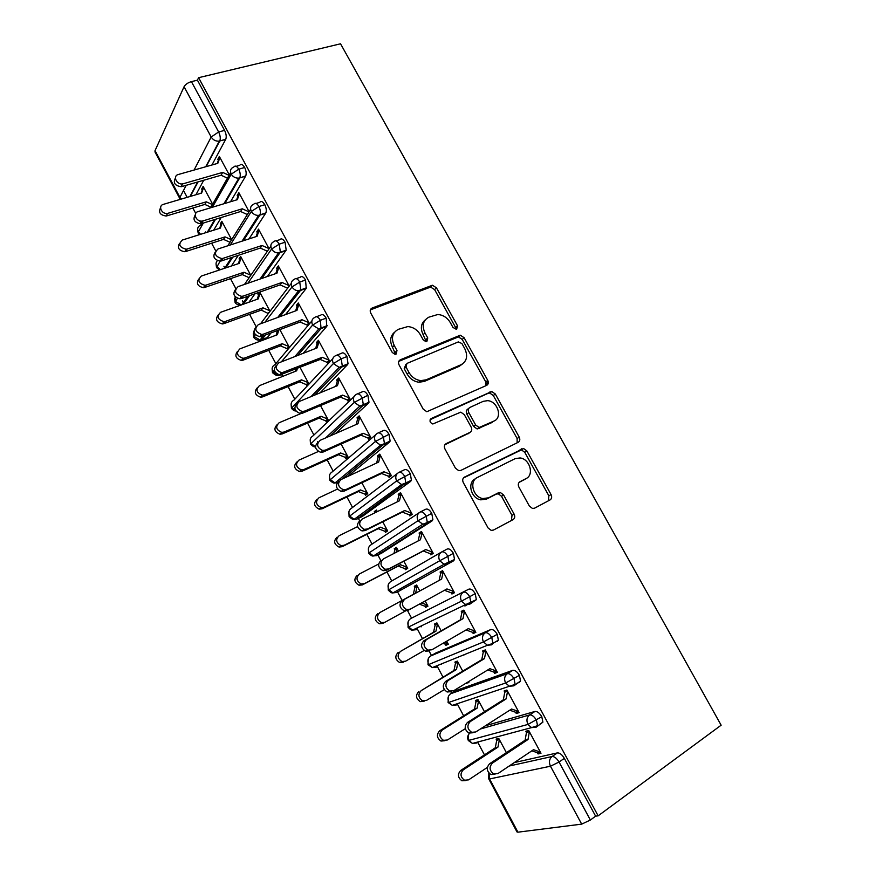 <?xml version="1.0" encoding="UTF-8"?>
<svg xmlns="http://www.w3.org/2000/svg" width="876" height="876" viewBox="0 0 876 876"><rect width="100%" height="100%" fill="white"/><g stroke="black" fill="none" stroke-linecap="round" stroke-linejoin="round"><path stroke-width="1.31" d="M456.681 329.19L457.491 325.773L436.434 287.799L432.405 285.248L372.125 308.045C370.187 309.053 369.727 310.717 370.734 313.039L392.273 352.48L394.977 354.287L396.061 354.123L396.992 350.553L394.2 345.44C390.926 337.972 392.339 332.584 398.438 329.299L407.811 326.584C413.176 327.033 417.37 329.77 420.403 334.796L423.174 339.822L425.867 341.618L426.864 341.454L427.74 337.961L424.97 332.935C421.717 325.598 423.042 320.342 428.933 317.145L437.803 314.517C443.103 314.911 447.275 317.616 450.33 322.642L453.067 327.58L456.681 329.19M455.98 329.343L455.608 327.493L434.616 289.617L430.598 287.087L370.351 309.896M395.569 354.265L392.448 347.159L394.2 345.44M426.262 341.607L423.152 334.665L424.97 332.935M529.367 506.065L532.488 508.463L534.557 508.179L550.073 499.911C551.803 498.707 552.121 496.922 551.059 494.579L526.859 450.921L523.541 448.49L464.488 477.091C462.627 478.307 462.221 480.125 463.295 482.556L488.074 527.954L491.162 530.374L493.44 530.079L513.051 519.643C514.847 518.384 515.208 516.555 514.135 514.146L503.601 494.973L500.404 492.542L498.324 492.827L488.611 497.809L482.873 498.564C472.996 497.207 468.901 481.066 477.453 477.442L515.099 458.674L520.059 457.94C529.717 458.86 534.448 474.869 526.093 478.57L519.961 481.723C518.187 482.917 517.836 484.702 518.899 487.078L529.367 506.065M198.589 77.69L340.545 43.8L721.145 725.197L598.144 815.83L198.589 77.69L197.429 80.187L191.417 81.632L218.628 131.98L224.584 130.393L197.429 80.187M486.64 385.385C488.414 384.323 488.775 382.637 487.746 380.359L464.105 337.72L460.305 335.201L400.376 359.762C398.46 360.835 398.022 362.544 399.051 364.887L423.239 409.201L426.82 411.731L486.64 385.385M495.301 393.992L519.216 437.124C520.267 439.445 519.917 441.175 518.176 442.314L460.842 470.412L458.783 470.686L455.465 468.211L444.953 448.972C443.902 446.563 444.307 444.778 446.191 443.606L470.018 432.372C471.835 431.222 472.23 429.47 471.178 427.127L464.313 414.644L460.787 412.147L432.821 423.995C429.744 422.528 429.218 420.699 431.244 418.52L491.754 391.506L495.301 393.992L493.298 395.525L517.125 438.548L519.216 437.124M285.094 308.013L286.364 307.553L285.992 306.863M279.696 314.922L280.057 315.601M194.089 170.043L211.182 137.006L184.069 86.713L155.041 150.639L179.93 197.385L186.183 185.318M184.069 86.713C185.438 84.381 187.88 82.683 191.417 81.632M181.233 199.093L179.93 197.385L179.832 198.622L154.997 151.975L155.041 150.639M484.461 754.871L477.628 742.06M463.634 715.812L457.195 703.746M451.567 693.179L450.822 691.788M442.96 677.049L436.938 665.738M431.474 655.511L429.087 651.01M422.451 638.582L416.845 628.048M411.545 618.127L407.526 610.583M402.106 600.421L397.584 591.935M397.573 591.924L396.905 590.676M391.736 580.985L386.94 571.984M380.83 560.52L377.906 555.034M377.852 554.935L377.14 553.599M372.059 544.084L366.869 534.338M359.653 520.815L358.372 518.406M358.284 518.231L357.539 516.84M352.535 507.456L346.94 496.966M338.662 481.439L338.103 480.387M333.154 471.102L327.175 459.889M317.911 442.533L317.43 441.613M313.915 435.022L307.553 423.086M302.176 413.023L301.267 411.315M294.807 399.204L288.073 386.568M282.652 376.395L281.678 374.578M281.437 374.107L280.627 372.607M275.852 363.649L268.746 350.323M263.26 340.041L262.866 339.286M262.57 338.749L260.917 335.628M256.088 326.595L249.561 314.342M243.856 303.633L242.345 300.818M235.808 288.554L230.519 278.645M224.935 268.155L223.917 266.26M215.693 250.821L211.631 243.2M205.98 232.611L205.619 231.943M201.403 224.037L199.695 220.829M195.731 213.394L192.873 208.028M187.168 197.341L183.511 190.475M517.935 832.178L581.686 824.13L550.467 766.215L489.585 778.95L517.935 832.178L517.004 831.959L488.764 778.906M598.144 815.83L595.614 816.169L590.369 820.024L581.686 824.13M212.671 204.207L203.133 186.391L201.688 189.052L203.024 188.668M219.153 158.95L217.785 159.333L219.339 156.454L229.304 174.937M217.785 159.333L218.365 160.417L217.226 163.494M201.688 189.052L202.246 190.092L201.086 193.235M595.614 816.169L564.341 758.375L559.041 762.021L590.369 820.024M509.175 766.029L552.066 756.514L557.366 752.9L514.289 762.591M557.366 752.9C559.742 752.791 562.063 754.608 564.341 758.375M224.584 130.393C226.227 133.809 226.632 136.755 225.778 139.229L211.937 164.995M203.736 180.248L195.928 194.757M480.333 729.018L529.619 714.925L534.962 711.454C537.251 711.224 539.528 712.965 541.784 716.678L542.901 722.163L540.032 724.058M534.962 711.454L485.457 725.744M506.383 752.637L498.751 738.413L496.101 739.114L496.725 740.275L495.323 747.754L460.699 770.464L463.273 769.862C459.944 773.639 460.349 777.089 464.51 780.231L468.583 779.87L487.33 767.42M494.962 774.274L490.91 774.548C486.607 771.274 486.158 767.694 489.564 763.784L492.378 763.138C488.961 767.058 489.41 770.661 493.735 773.935L497.94 773.574L533.495 749.703L540.339 752.046L537.393 752.725L538.05 753.94L540.996 753.261L528.721 730.475L525.83 731.241L526.476 732.456L528.918 730.847M455.257 690.923L450.614 693.748L507.346 673.688L512.745 670.348C514.957 669.998 517.19 671.662 519.413 675.33L520.53 680.981L519.282 682.437L516.982 683.214M512.745 670.348L455.739 690.627M484.461 711.717L477.978 699.606L475.405 700.45L476.029 701.61L474.573 708.947L439.686 730.814L442.172 730.069C438.766 733.825 439.204 737.253 443.486 740.34L447.428 739.99L465.309 728.646M473.007 732.73L468.945 733.092C464.51 729.872 464.039 726.313 467.51 722.426L470.215 721.616C466.733 725.514 467.215 729.084 471.671 732.325L475.745 731.964L511.595 709.023L518.45 711.422L515.603 712.265L516.26 713.48L519.107 712.637L506.919 690.036L504.127 690.956L504.773 692.16L507.237 690.617M435.383 653.222L430.521 656.058L485.26 632.779L490.702 629.581C492.849 629.121 495.028 630.698 497.24 634.333L498.356 640.148L497.185 641.571M441.581 664.107L440.738 664.205M490.702 629.581L435.679 653.058M462.725 671.136L457.36 661.106L454.874 662.092L455.487 663.242L453.987 670.447L421.236 690.584C417.764 694.34 418.235 697.734 422.648 700.778L426.448 700.428L444.285 689.62M466.131 683.127L468.879 682.623L468.408 681.747M451.085 691.635L447.176 691.996C442.599 688.821 442.095 685.295 445.643 681.408L448.249 680.433C444.69 684.32 445.205 687.868 449.793 691.054L453.724 690.693L489.87 668.673L496.736 671.136L493.987 672.133L494.633 673.337L497.382 672.341L485.304 649.915L482.61 650.999L483.245 652.193L485.731 650.715M468.846 589.154L410.581 618.653L468.846 589.154C470.916 588.573 473.051 590.085 475.23 593.665L476.347 599.666L470.018 604.024M421.63 626.734L419.856 626.603M441.165 630.873L436.894 622.891L434.496 624.03L435.109 625.168L433.565 632.242L400.463 651.415C396.916 655.16 397.43 658.533 401.996 661.533L405.632 661.172L424.137 650.485M442.982 643.334L445.282 644.167L445.895 645.305L448.337 644.254L446.694 641.188M429.35 650.868L425.605 651.229C420.874 648.109 420.327 644.605 423.94 640.739L426.459 639.59C422.823 643.477 423.382 646.992 428.123 650.123L431.89 649.773L468.321 628.639L475.197 631.18L472.547 632.33L473.193 633.523L475.843 632.373L463.853 610.134L461.258 611.36L461.893 612.543L464.389 611.12M453.418 553.336L439.686 560.771C438.033 556.939 438.679 554.004 441.635 551.979L447.165 549.055C449.169 548.365 451.25 549.789 453.418 553.336L454.524 559.523L453.538 560.848L396.62 592.461L453.538 560.848M401.372 589.8L399.467 589.241M419.779 590.939L416.593 584.982L414.282 586.252L414.885 587.38L413.286 594.333L379.845 612.543C376.242 616.299 376.79 619.65 381.509 622.584L384.98 622.234L405.391 610.988M419.352 604.155L424.98 606.236L425.583 607.375L427.937 606.181L425.145 600.958M410.231 609.181L446.946 588.935L453.834 591.541L451.282 592.844L451.917 594.016L454.469 592.723L442.577 570.659L440.07 572.039L440.705 573.211L439.117 580.416L404.843 599.085C401.142 602.973 401.734 606.455 406.639 609.532L410.231 609.181L407.789 610.441L404.219 610.791C399.325 607.736 398.733 604.265 402.434 600.388M420.469 511.88L425.659 509.274C427.597 508.474 429.634 509.832 431.769 513.336L432.886 519.72L431.988 520.979L381.947 552.953M380.896 552.986L379.374 552.165M398.46 551.135L396.445 547.358L394.222 548.77L394.824 549.887L393.959 553.457M378.618 564.024L359.401 573.988C355.711 577.755 356.324 581.084 361.208 583.953L364.493 583.602L362.346 584.894L398.186 566.082L404.832 568.601L405.435 569.728L407.701 568.393L403.858 561.198M432.7 552.329L430.182 553.665L430.806 554.837L433.27 553.391L421.476 531.502L419.067 533.024L419.692 534.196L418.115 540.974M399.357 472.186L404.329 469.821C406.201 468.912 408.183 470.193 410.307 473.653L411.413 480.245L410.603 481.428L362.259 516.501M360.879 516.336L359.521 515.395M377.304 511.628L376.45 510.018L374.304 511.562L374.862 512.832M357.583 526.618L339.111 535.729C335.355 539.517 336.012 542.813 341.082 545.617L344.169 545.266L342.1 546.701L378.191 528.677L384.838 531.25L385.44 532.367L387.63 530.9L382.768 521.833M411.786 513.522L409.245 514.803L409.869 515.964L412.246 514.365L400.54 492.651L398.219 494.327L398.843 495.488L397.288 501.839M378.41 432.821L383.173 430.685C384.969 429.667 386.918 430.872 389.01 434.299L390.127 441.099L389.393 442.194L347.63 476.489M340.764 479.687L339.888 478.909M337.512 489.082L318.974 497.765C315.152 501.587 315.864 504.861 321.131 507.587L324 507.226L322.018 508.814L358.339 491.556L365.007 494.173L365.599 495.29L367.701 493.681L361.854 482.775M391.035 475.033L388.473 476.248L389.097 477.398L391.375 475.657L379.768 454.118L377.534 455.936L378.158 457.075L376.625 463.021M357.627 393.795L362.182 391.868C363.923 390.74 365.818 391.879 367.887 395.262L369.004 402.27L368.358 403.278L335.399 433.631M318.349 451.49L299.001 460.097C295.092 463.951 295.88 467.204 301.355 469.832L303.983 469.481L302.089 471.2L338.64 454.71L345.308 457.392L345.9 458.487L347.925 456.757L341.103 444.033M370.449 436.828L367.876 437.989L368.489 439.139L370.679 437.255L359.16 415.881L357.014 417.841L357.627 418.98L356.138 424.521M337.008 355.087L341.366 353.356C343.031 352.13 344.892 353.192 346.94 356.543L348.046 363.77L347.487 364.679L320.047 392.864M301.005 413.516L279.181 422.714C275.195 426.623 276.06 429.842 281.754 432.383L284.12 432.032L282.302 433.883L319.094 418.148L325.773 420.874L326.354 421.969L328.292 420.108L320.517 405.588M350.028 398.93L347.433 400.036L348.035 401.175L350.148 399.149L338.716 377.95L336.658 380.042L337.271 381.17L335.815 386.327M316.543 316.707L320.715 315.141C322.313 313.816 324.131 314.812 326.157 318.119L326.792 326.387L303.184 353.313M308.812 383.732L300.096 367.46M297.347 368.544L296.679 370.8L259.504 385.626C255.464 389.59 256.394 392.776 262.318 395.196L264.41 394.868L262.68 396.861L299.691 381.859L306.37 384.641L306.95 385.725M317.068 343.666L319.039 341.432L317.145 347.86L278.798 362.861C274.637 366.935 275.622 370.241 281.765 372.804L322.215 357.277L329.157 360.222L327.142 362.379L329.759 361.328L318.426 340.304L316.455 342.538L317.068 343.666L315.645 348.44M322.215 357.277L320.222 359.445L327.142 362.379L327.755 363.507M296.241 278.645L300.216 277.243C301.76 275.82 303.534 276.739 305.538 280.013L306.25 288.39L285.521 314.594M271.002 332.935L267.3 337.61L265.954 338.125M289.441 347.553L279.838 329.617M277.407 330.526L276.17 335.169M278.864 329.989L277.374 334.72L239.991 348.812C235.874 352.842 236.892 356.006 243.046 358.306L244.853 357.988L243.2 360.113L280.43 345.845L287.12 348.67L287.656 349.666M309.513 323.759L298.3 302.965L296.416 305.33L297.019 306.447L295.65 310.86M309.108 324.23L307.016 325.018L307.575 326.047M276.082 240.9L279.893 239.641C281.371 238.119 283.101 238.973 285.083 242.214L286.189 250.131L267.399 276.488M255.036 293.745L248.97 302.209M259.351 292.223L257.949 294.161L258.519 295.223L257.183 299.285M270.027 311.308L259.734 292.08M258.519 295.223L260.183 292.923L258.223 298.913L220.621 312.294C216.438 316.389 217.544 319.51 223.938 321.678L225.45 321.393L223.873 323.638L261.311 310.093L268.319 313.542M289.222 286.113L278.338 265.91L276.531 268.406L277.123 269.512L275.809 273.575M288.105 287.569L287.054 287.941L287.372 288.532M256.066 203.462L259.723 202.334C261.136 200.714 262.833 201.502 264.793 204.699C266.282 207.875 266.654 210.601 265.888 212.868L249.014 238.896M238.338 255.321L231.406 265.986M250.766 275.338L240.648 256.438L239.06 258.869L239.619 259.92L238.338 263.665M239.619 259.92L241.207 257.5L239.203 263.38L201.392 276.039C197.155 280.211 198.348 283.309 204.995 285.313L206.189 285.072L204.688 287.448L242.345 274.615L249.134 277.703M269.085 248.762L258.519 229.14L256.799 231.768L257.38 232.863L256.131 236.597M236.191 166.331L239.706 165.323C241.064 163.604 242.718 164.327 244.667 167.491C246.189 170.765 246.55 173.568 245.762 175.901L230.508 201.754M221.19 217.522L213.7 230.191M231.647 239.641L221.814 221.289L220.303 223.829L220.861 224.88L219.646 228.318M249.112 211.707L238.852 192.665L237.21 195.414L237.801 196.498L236.597 199.903M203.374 223.03L198.315 231.91L198.173 233.071L199.542 234.637M244.667 167.491L238.732 169.199L231.231 174.182L212.375 207.251M220.303 223.829L221.759 223.38M237.21 195.414L238.721 194.965M239.06 258.869L240.659 258.332M256.799 231.768L258.453 231.242M257.949 294.161L259.745 293.526M276.531 268.406L278.382 267.771M296.416 305.33L298.519 304.563M316.455 342.538L318.897 341.596M336.658 380.042L339.264 378.969M357.014 417.841L359.609 416.713M377.534 455.936L380.107 454.743M374.304 511.562L376.658 510.412M398.219 494.327L400.77 493.089M394.222 548.77L396.554 547.566M419.067 533.024L421.597 531.732M414.282 586.252L416.604 585.004M425.583 607.375L427.893 606.093M440.07 572.039L442.588 570.681M451.917 594.016L454.425 592.625M464.893 606.017L467.74 604.407M445.895 645.305L448.183 643.97M473.193 633.523L475.679 632.067M463.667 655.16L465.057 654.328M466.35 683.543L468.627 682.152M494.633 673.337L497.108 671.826M516.26 713.48L518.702 711.903M538.05 753.94L540.481 752.298M220.106 261.157L216.558 267.596L219.427 269.994M264.793 204.699L258.902 206.528L251.335 211.466L230.268 244.984M237.429 298.3L235.075 302.384C235.962 304.892 241.382 305.549 240.889 305.078M285.083 242.214L279.236 244.152L271.593 249.036L247.864 283.244M255.398 334.665L253.722 337.413C256.865 341.344 260.533 339.932 260.073 340.008L267.3 337.61M305.538 280.013L299.723 282.083L292.015 286.923L264.99 322.16M274.33 370.099L272.513 372.716M326.157 318.119L320.375 320.309L312.601 325.095L281.327 361.876M346.94 356.543L341.202 358.842L333.362 363.584L291.445 408.271C293 410.154 294.489 411.063 295.913 410.997M367.887 395.262L354.276 402.391L310.52 444.088M389.01 434.299L375.366 441.504L329.726 480.179L329.475 475.657M410.307 473.653L396.631 480.935L349.086 516.533L348.9 511.781M431.769 513.336L418.071 520.683L368.588 553.172C370.844 555.483 372.475 556.424 373.472 555.964L376.932 555.526L382.177 552.833M441.635 551.979C443.639 551.289 445.709 552.734 447.877 556.293L449.005 562.491L448.03 563.815L444.11 564.243L439.686 560.771L388.232 590.074L388.243 584.774M475.23 593.665L461.477 601.177L408.03 627.26L408.161 621.632M497.24 634.333L483.442 641.933L428.671 664.545L427.981 664.731L428.265 658.752M519.413 675.33L505.594 683.017L448.83 702.388L448.074 702.486L448.545 696.124M541.784 716.678L527.932 724.441L468.331 740.527C467.247 738.183 467.477 735.928 469.021 733.76M425.156 319.981C420.918 323.638 420.25 328.533 423.152 334.665M394.441 332.322C390.225 336.099 389.557 341.049 392.448 347.159M485.994 385.681L485.764 381.925L462.21 339.406L458.411 336.899L398.755 361.372M461.904 343.523L458.29 341.925L406.913 363.441L406.004 367.033L408.961 372.442C411.808 377.238 415.772 379.965 420.863 380.622L426.119 379.823L461.105 364.712C466.853 361.35 468.091 356.028 464.806 348.768L461.904 343.523M405.851 364.416L404.208 368.686L406.004 367.033M462.331 364.066L459.188 366.332L424.28 381.432L419.024 382.232C413.954 381.586 409.99 378.87 407.154 374.085L404.208 368.686M517.136 442.818L517.125 438.548M444.909 444.734L468.945 433.149M430.138 419.681L488.173 393.302L490.177 391.758M494.086 421.017C502.813 417.48 497.557 401.142 487.593 400.66L483.213 401.339L469.974 407.406C468.156 408.512 467.773 410.242 468.813 412.574L475.668 425.013L479.117 427.499L494.228 420.951M468.934 408.205L468.014 408.928C466.196 410.034 465.813 411.753 466.853 414.085L468.813 412.574M492.06 422.484L477.124 428.966L473.675 426.492L466.853 414.085M493.298 395.525L489.75 393.05L488.173 393.302M524.965 479.271L519.118 482.369M475.427 478.778C466.897 482.402 470.97 498.488 480.825 499.846L486.541 499.09L488.611 497.809M511.442 520.497L512 515.362L501.51 496.254L498.324 493.823L496.254 494.108L486.541 499.09M548.387 500.809L548.869 495.827L524.746 452.301L521.439 449.881L463.404 477.989M202.246 190.092L203.692 187.431L201.6 193.081L163.385 204.36C157.68 205.761 161.786 214.664 167.557 213.383L166.221 216.011C160.122 215.157 158.249 212.408 160.582 207.787M168.104 213.262L206.276 201.819L212.452 204.601M166.758 215.879L204.82 204.426L210.974 207.196M204.82 204.426L206.276 201.819M218.365 160.417L219.92 157.538L217.796 163.341L178.299 174.51C172.397 175.89 176.689 185.121 182.668 183.872L181.212 186.719C174.839 185.723 172.9 182.854 175.408 178.102M227.475 178.156L221.091 175.233L181.77 186.588M229.074 175.342L222.668 172.397L183.226 183.752M222.668 172.397L221.091 175.233M220.861 224.88L222.384 222.34L220.336 228.099L182.317 240.057C178.014 244.327 179.317 247.371 186.205 249.222L187.07 249.036L185.657 251.532L184.781 251.719C178.814 250.635 177.072 247.831 179.569 243.298M187.07 249.036L225.044 236.892L231.549 239.783M185.657 251.532L223.511 239.389L230.005 242.269M223.511 239.389L225.044 236.892M204.688 287.448L203.506 287.689C197.637 286.375 196.038 283.495 198.71 279.072M206.189 285.072L243.944 272.239L250.678 275.173M242.345 274.615L243.944 272.239M223.873 323.638L222.373 323.923C216.613 322.368 215.167 319.422 218.025 315.108M225.45 321.393L262.997 307.837L269.72 310.739M268.012 312.973L269.041 312.601M261.311 310.093L262.997 307.837M243.2 360.113L241.404 360.419C235.743 358.623 234.45 355.623 237.506 351.396M244.853 357.988L282.181 343.71L288.905 346.557L287.12 348.67L289.146 347.892M280.43 345.845L282.181 343.71M237.801 196.498L239.444 193.749L237.352 199.673L198.075 211.587C192.402 213.01 196.257 222.022 202.148 221.081L203.046 220.894L201.513 223.61L200.615 223.796C194.362 222.57 192.567 219.635 195.239 214.992M247.339 214.543L240.615 211.499L201.513 223.61M249.025 211.861L242.269 208.795L203.046 220.894M242.269 208.795L240.615 211.499M257.38 232.863L259.11 230.246L257.073 236.29L218.025 248.959C213.645 253.23 214.905 256.438 221.803 258.584L223.03 258.343L221.409 260.917L220.183 261.157C214.051 259.69 212.408 256.69 215.244 252.157M267.235 251.16L260.281 248.061L221.409 260.917M268.998 248.598L262.023 245.488L223.03 258.343M262.023 245.488L260.281 248.061M277.123 269.512L278.929 267.016L276.936 273.192L238.119 286.627C233.815 290.821 234.976 294.062 241.612 296.362L243.167 296.088L241.458 298.53L239.904 298.804C233.892 297.095 232.403 294.029 235.436 289.595M287.054 287.941L280.101 284.897L241.458 298.53M288.894 285.51L281.93 282.455L243.167 296.088M281.93 282.455L280.101 284.897M297.019 306.447L298.902 304.082L296.964 310.378L258.376 324.591C254.139 328.719 255.212 332.004 261.596 334.435L263.468 334.128L261.672 336.428L259.811 336.734C253.898 334.785 252.562 331.643 255.803 327.317M263.468 334.128L301.99 319.718L308.954 322.718L307.016 325.018L300.085 322.029L261.672 336.428M301.99 319.718L300.085 322.029M262.68 396.861L260.588 397.189C255.025 395.153 253.887 392.076 257.161 387.959M264.41 394.868L301.519 379.855L308.232 382.648L306.37 384.641L308.779 383.666M295.989 369.092L295.311 371.336M299.691 381.859L301.519 379.855M320.222 359.445L279.893 374.961C274.079 372.76 272.907 369.552 276.356 365.336M282.302 433.883L279.948 434.233C274.473 431.945 273.487 428.791 277.002 424.794M284.12 432.032L321.01 416.275L327.712 419.013L325.773 420.874L328.161 419.845M319.094 418.148L321.01 416.275M337.271 381.17L339.33 379.078L337.479 385.626L299.384 401.449C295.289 405.457 296.197 408.807 302.11 411.479L304.552 411.14L302.581 413.154L300.139 413.494C294.424 411.03 293.416 407.745 297.106 403.65M304.552 411.14L342.593 395.12L349.535 398.011L347.433 400.036L340.512 397.156L302.581 413.154M342.593 395.12L340.512 397.156M302.089 471.2L299.472 471.551C294.073 469.01 293.252 465.791 297.008 461.904M303.983 469.481L340.633 452.969L347.334 455.651L345.308 457.392L347.684 456.308M338.64 454.71L340.633 452.969M357.627 418.98L359.773 417.02L357.977 423.71L320.134 440.332C316.126 444.307 316.959 447.68 322.642 450.45L325.346 450.111L323.288 451.972L320.583 452.323C314.944 449.596 314.101 446.245 318.043 442.26M485.786 381.98L488.031 380.972M325.346 450.111L363.124 433.27L370.066 436.106L367.876 437.989L360.956 435.175L323.288 451.972M488.326 382.221L486.279 383.305M488.315 382.943L486.355 383.995M363.124 433.27L360.956 435.175M322.018 508.814L319.16 509.164C313.915 506.448 313.203 503.196 317.024 499.375M324 507.226L360.419 489.936L367.099 492.575L365.007 494.173L367.362 493.057M358.339 491.556L360.419 489.936M378.158 457.075L380.392 455.268L378.64 462.079L341.06 479.544C337.118 483.475 337.884 486.881 343.348 489.739L346.316 489.388L344.159 491.118L341.213 491.458C335.76 488.611 335.004 485.227 338.924 481.296M346.316 489.388L383.83 471.726L390.762 474.507L388.473 476.248L381.575 473.478L344.159 491.118M383.83 471.726L381.575 473.478M342.1 546.701L339.034 547.062C333.975 544.27 333.318 540.985 337.063 537.207M344.169 545.266L380.348 527.199L387.028 529.772L384.838 531.25L387.181 530.068M374.906 512.679L377.041 511.135L376.866 511.847M378.191 528.677L380.348 527.199M398.843 495.488L401.164 493.812L399.467 500.765L362.149 519.063C358.284 522.983 358.996 526.41 364.263 529.345L367.449 528.995L365.193 530.571L362.018 530.922C356.773 527.987 356.072 524.571 359.926 520.673M367.449 528.995L404.701 510.489L411.61 513.205L409.245 514.803L402.358 512.099L365.193 530.571M404.701 510.489L402.358 512.099M362.346 584.894L359.072 585.256C354.2 582.398 353.597 579.08 357.266 575.324M364.493 583.602L400.431 564.735L407.099 567.265L404.832 568.601L407.154 567.374M394.824 549.887L397.047 548.486L396.116 552.34M398.186 566.082L400.431 564.735M419.692 534.196L422.112 532.674L420.458 539.758L383.403 558.91C379.626 562.808 380.272 566.268 385.352 569.28L388.747 568.929L386.404 570.342L383.02 570.692C377.961 567.692 377.315 564.253 381.093 560.366M388.747 568.929L425.736 549.559L432.645 552.208L430.182 553.665L423.294 551.015L386.404 570.342M425.736 549.559L423.294 551.015M384.98 622.234L382.746 623.394L379.286 623.745C374.578 620.821 374.03 617.481 377.633 613.737M414.885 587.38L417.195 586.11L415.596 593.085L379.845 612.543M421.597 602.918L427.335 605.042L424.98 606.236M413.286 594.333L415.596 593.085M451.282 592.844L444.493 590.293M404.843 599.085L441.624 579.069L443.212 571.831L440.705 573.211M441.624 579.069L439.117 580.416M403.31 662.19L399.675 662.541C395.131 659.562 394.627 656.201 398.153 652.456M437.409 623.854L435.109 625.168L437.507 624.04L435.952 631.136L400.463 651.415M445.052 642.141L447.713 643.104L445.282 644.167M433.565 632.242L435.952 631.136M423.94 640.739L460.349 619.89L461.893 612.543L464.499 611.317L462.955 618.686L460.349 619.89M472.547 632.33L466.076 629.943M426.459 639.59L462.955 618.686M424.039 701.282L420.25 701.643C415.848 698.61 415.377 695.226 418.837 691.482M457.776 661.884L455.487 663.242L457.973 662.256L456.473 669.483L421.236 690.584M453.987 670.447L456.473 669.483M445.643 681.408L481.767 659.683L483.245 652.193L485.95 651.12L484.461 658.632L481.767 659.683M493.987 672.133L487.812 669.921M448.249 680.433L484.461 658.632M444.92 740.702L440.989 741.052C436.73 737.975 436.292 734.559 439.686 730.814M478.296 700.198L476.029 701.61L478.592 700.767L477.146 708.137L442.172 730.069M474.573 708.947L477.146 708.137M467.51 722.426L503.35 699.793L504.773 692.16L507.576 691.241L506.142 698.895L503.35 699.793M515.603 712.265L509.733 710.206M470.215 721.616L506.142 698.895M465.769 780.549L461.915 780.779C457.776 777.658 457.371 774.22 460.699 770.464M498.97 738.807L496.725 740.275L499.386 739.574L497.984 747.086L463.273 769.862M495.323 747.754L497.984 747.086M489.564 763.784L525.107 740.231L526.476 732.456L529.378 731.69L528.009 739.497L525.107 740.231M537.393 752.725L531.831 750.82M492.378 763.138L528.009 739.497M455.608 327.493L457.491 325.773M395.229 352.251L396.992 350.553M425.911 339.669L427.74 337.961M205.718 166.758L219.318 141.113C215.879 141.452 213.175 140.083 211.182 137.006L218.628 131.98C220.27 135.419 220.675 138.364 219.843 140.85L206.156 166.626M559.041 762.021L550.467 766.215C548.715 762.197 549.252 758.955 552.066 756.514C554.431 756.415 556.753 758.255 559.041 762.021M488.994 773.169L489.585 778.95L488.742 778.863L488.797 772.95M225.701 139.404L219.318 141.113L225.778 139.229M198.053 181.89L190.333 196.41M200.593 234.308L198.315 231.91C196.969 228.669 197.79 226.413 200.79 225.121L201.677 223.555M210.645 207.776L230.618 172.605M223.927 203.747L238.885 178.113L239.86 177.631C240.637 175.299 240.265 172.484 238.732 169.199C236.794 166.035 235.14 165.301 233.804 167.02C230.607 168.312 229.753 170.71 231.231 174.182C233.125 177.018 235.677 178.332 238.885 178.113L239.696 177.938L224.76 203.495M245.598 176.207L239.696 177.938L245.762 175.901M215.54 219.263L208.138 231.943M227.804 245.784L250.613 209.32M265.658 213.306L259.789 215.157L243.309 240.747M232.742 257.172L225.877 267.837M244.503 284.415L270.804 246.266M285.872 250.7L280.035 252.66L261.738 278.448M249.496 295.694L243.484 304.158M260.511 323.802L291.226 283.474M306.25 288.39L300.446 290.471L279.904 316.663M265.516 334.993L261.847 339.669L260.03 340.019M279.028 374.84L278.579 375.355L272.83 371.862C271.429 368.511 272.184 366.069 275.108 364.536L311.889 320.934M326.792 326.387L321.032 328.588L297.621 355.492M279.05 375.344L280.747 374.95M295.683 410.658L291.807 407.493C290.383 404.11 291.128 401.624 294.04 400.036L332.792 358.678M347.487 364.679L341.771 367L314.539 395.153M315.47 446.727L310.925 443.398C309.491 439.982 310.214 437.452 313.104 435.799L353.959 396.708M368.358 403.278L362.675 405.73L329.956 436.018M389.393 442.194L383.765 444.767L380.6 445.183L384.476 443.672L383.349 436.861C381.257 433.423 379.308 432.207 377.523 433.226C374.49 435.022 373.767 437.781 375.366 441.504L380.6 445.183L335.037 482.928L330.186 479.566C328.73 476.128 329.442 473.544 332.311 471.825L375.388 435.043M390.127 441.099L384.476 443.672L342.275 478.975M410.603 481.428L405.008 484.132L401.58 484.548L405.818 482.95L404.679 476.347C402.566 472.865 400.573 471.584 398.722 472.482C395.711 474.365 395.021 477.179 396.631 480.935L401.58 484.548L354.167 519.315L349.59 516.008C348.122 512.537 348.812 509.909 351.659 508.124L397.091 473.719M411.413 480.245L405.818 482.95L357.386 518.877L362.675 516.293M431.988 520.979L426.437 523.804L422.747 524.242L427.324 522.556L426.196 516.15C424.05 512.635 422.013 511.277 420.097 512.066C417.107 514.026 416.439 516.895 418.071 520.683L422.747 524.242L373.472 555.964L369.135 552.723C367.657 549.219 368.325 546.536 371.15 544.686L419.067 512.756M432.886 519.72L427.324 522.556L426.426 523.815L376.614 555.68M454.524 559.523L444.11 564.243L392.93 592.899L388.834 589.712C387.334 586.175 387.991 583.449 390.795 581.533L441.296 552.176M476.347 599.666L465.671 604.582L461.477 601.177C459.801 597.312 460.426 594.322 463.36 592.209C465.43 591.639 467.554 593.162 469.744 596.753L470.872 602.776L469.81 604.144L465.671 604.582L412.563 630.107L416.45 629.658L414.271 629.286M498.356 640.148L492.914 643.389L487.428 645.262L483.442 641.933C481.756 638.024 482.358 634.969 485.26 632.779C487.406 632.319 489.575 633.917 491.786 637.564L492.914 643.389L491.764 644.813L487.428 645.262L432.361 667.6L436.434 667.151L434.365 666.778M217.379 260.654C215.868 262.274 215.649 264.234 216.744 266.512L220.467 269.655M253.843 204.141C250.678 205.51 249.835 207.951 251.335 211.466C253.109 214.171 255.54 215.485 258.606 215.386L260.019 214.708C260.774 212.441 260.402 209.714 258.902 206.528C256.942 203.32 255.255 202.52 253.843 204.141M235.075 296.581L235.305 301.366L241.327 304.925M274.046 241.568C270.903 243.002 270.082 245.499 271.593 249.036C273.268 251.631 275.579 252.934 278.502 252.956L280.353 252.091L279.236 244.152C277.243 240.911 275.513 240.046 274.046 241.568M253.876 331.358L253.996 336.483L260.073 340.008L263.369 335.793M294.413 279.291C291.292 280.802 290.493 283.342 292.015 286.923C293.602 289.387 295.781 290.679 298.552 290.799L300.84 289.781L299.723 282.083C297.709 278.798 295.946 277.867 294.413 279.291M314.944 317.309C311.834 318.897 311.057 321.492 312.601 325.095L318.798 328.949L321.032 328.588L320.375 320.309C318.349 316.992 316.532 315.984 314.944 317.309M335.639 355.634C332.551 357.288 331.796 359.937 333.362 363.584L339.209 367.383L341.771 367L342.319 366.091L341.202 358.842C339.143 355.492 337.293 354.419 335.639 355.634M272.108 368.719L272.491 372.661C275.611 375.355 277.626 376.231 278.579 375.355L280.681 374.983M356.499 394.277C353.433 395.996 352.7 398.7 354.276 402.391L359.806 406.135L362.675 405.73L363.321 404.723L362.193 397.693C360.113 394.299 358.218 393.16 356.499 394.277M337.129 482.807L335.037 482.928C334.052 483.53 332.278 482.621 329.726 480.179M356.795 519.118L354.167 519.315C353.17 519.84 351.484 518.91 349.086 516.533M408.03 627.26C410.023 629.461 411.534 630.413 412.563 630.107L408.676 626.986C407.165 623.416 407.8 620.646 410.581 618.653L410.45 618.741M396.565 592.483L392.93 592.899C391.944 593.282 390.378 592.34 388.232 590.074M427.981 664.731L432.361 667.6L428.671 664.545C427.149 660.942 427.762 658.117 430.521 656.058L430.138 656.31M520.53 680.981L513.905 685.82L509.383 686.269L515.143 684.364L514.015 678.703C511.781 675.013 509.558 673.348 507.346 673.688C504.466 675.954 503.886 679.064 505.594 683.017L509.383 686.269L452.323 705.377L448.83 702.388C447.286 698.752 447.877 695.872 450.614 693.748L450.001 694.197M469.339 733.234C467.959 735.49 467.894 737.92 469.131 740.527L472.46 743.439L476.862 742.99L475.197 742.717M468.331 740.538L472.46 743.439L531.535 727.627L537.557 725.678L536.43 720.192C534.174 716.458 531.896 714.707 529.619 714.925C526.772 717.291 526.202 720.455 527.932 724.441L531.535 727.627L536.221 727.168M454.677 704.589L456.571 704.928L452.323 705.377L448.085 702.497M542.901 722.163L536.221 727.157M370.438 309.863L372.125 308.045M429.481 287.284L431.288 285.456M434.616 289.617L436.434 287.799M398.821 361.23L400.376 359.762M457.075 337.129L458.969 335.431M462.21 339.406L464.105 337.72M485.764 381.925L487.746 380.359M407.154 374.085L408.961 372.442M424.28 381.432L426.119 379.823M459.188 366.332L461.105 364.712M445.216 444.329L446.191 443.606M468.036 433.828L470.018 432.372M430.412 419.188L431.244 418.52M473.675 426.492L475.668 425.013M478.898 428.703L480.902 427.236M523.968 479.884L526.093 478.57M496.254 494.108L498.324 492.827M501.51 496.254L503.601 494.973M512 515.362L514.135 514.146M463.809 477.551L464.488 477.091M519.643 450.144L521.746 448.764M524.746 452.301L526.859 450.921M548.869 495.827L551.059 494.579M283.933 372.475L282.05 374.643M197.637 229.501L198.129 232.972M179.832 198.622L180.314 199.367M189.906 196.531L197.615 182.011M216.043 263.95L216.514 267.509M214.73 219.515L207.327 232.195M234.593 298.628L235.031 302.308M265.888 212.868L258.606 215.386L242.061 241.152M231.516 257.577L224.672 268.242M253.284 333.559L253.69 337.348M286.189 250.131L278.502 252.956L260.03 279.039M247.82 296.285L241.831 304.738M306.644 287.7L298.552 290.799L277.692 317.473M291.084 404.121L291.423 408.227M327.263 325.576L318.798 328.949L294.84 356.587M310.203 439.763L310.498 444.055C312.688 446.322 314.342 447.242 315.47 446.837M348.046 363.77L339.209 367.383L311.079 396.587M369.004 402.27L359.806 406.135L325.609 437.934M368.489 548.157L368.577 553.161M430.598 287.087L432.405 285.248M458.411 336.899L460.305 335.201M419.024 382.232L420.863 380.622M477.124 428.966L479.117 427.499M489.75 393.05L491.754 391.506M480.825 499.846L482.873 498.564M498.324 493.823L500.404 492.542M521.439 449.881L523.541 448.49M166.221 216.011L167.557 213.383M182.668 183.872L181.212 186.719M184.781 251.719L186.205 249.222M203.506 287.689L204.995 285.313M222.373 323.923L223.938 321.678M241.404 360.419L243.046 358.306M202.148 221.081L200.615 223.796M221.803 258.584L220.183 261.157M241.612 296.362L239.904 298.804M261.596 334.435L259.811 336.734M260.588 397.189L262.318 395.196M281.765 372.804L279.893 374.961M279.948 434.233L281.754 432.383M302.11 411.479L300.139 413.494M299.472 471.551L301.355 469.832M322.642 450.45L320.583 452.323M319.16 509.164L321.131 507.587M343.348 489.739L341.213 491.458M339.034 547.062L341.082 545.617M364.263 529.345L362.018 530.922M359.072 585.256L361.208 583.953M385.352 569.28L383.02 570.692M379.286 623.745L381.509 622.584M406.639 609.532L404.219 610.791M399.675 662.541L401.996 661.533M428.123 650.123L425.605 651.229M420.25 701.643L422.648 700.778M449.793 691.054L447.176 691.996M440.989 741.052L443.486 740.34M471.671 732.325L468.945 733.092M461.915 780.779L464.51 780.231M493.735 773.935L490.91 774.548"/></g></svg>
